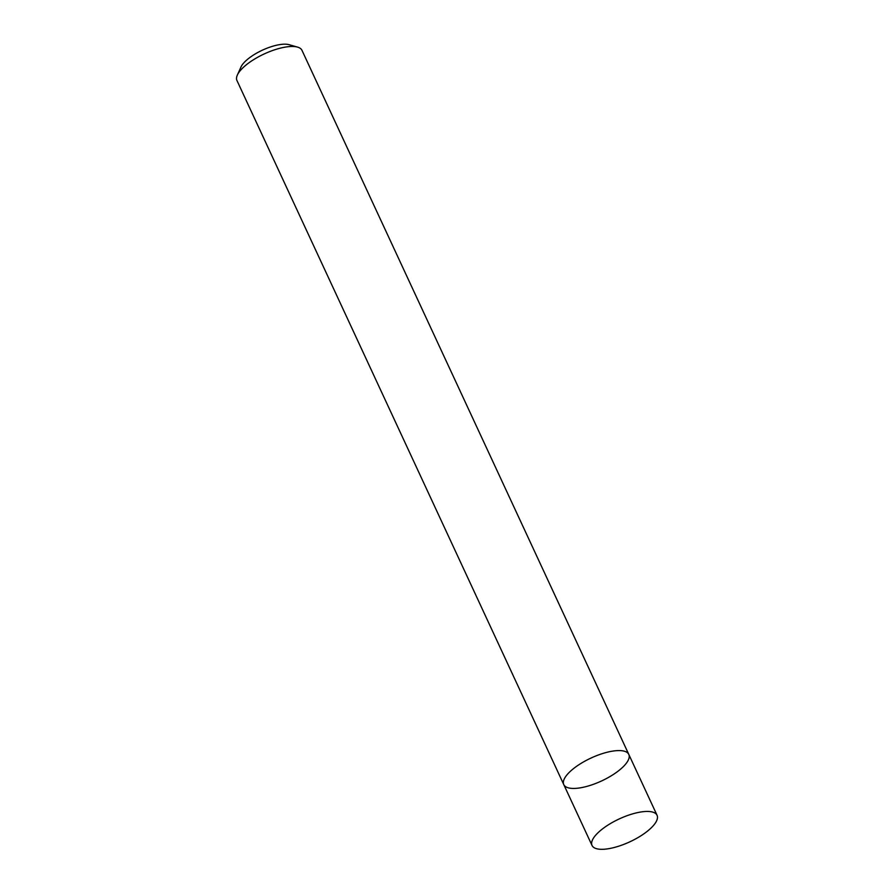 <?xml version="1.0" encoding="UTF-8"?>
<svg xmlns="http://www.w3.org/2000/svg" width="894" height="894" viewBox="0 0 894 894"><rect width="100%" height="100%" fill="white"/><g stroke="black" fill="none" stroke-linecap="round" stroke-linejoin="round"><path stroke-width="1.34" d="M572.696 788.43A35.849 12.617 155.1 0 0 611.127 775.88A35.849 12.617 155.1 0 0 628.795 754.413A35.849 12.617 155.1 0 0 590.979 758.067A35.849 12.617 155.1 0 0 563.768 784.597A35.849 12.617 155.1 0 0 572.696 788.43M563.768 784.597A35.849 12.617 155.1 0 1 590.979 758.067A35.849 12.617 155.1 0 1 628.795 754.413L301.971 50.321A35.849 12.617 155.1 0 0 297.59 47.125A35.849 12.617 155.1 0 0 264.143 53.975A35.849 12.617 155.1 0 0 237.335 75.107A35.849 12.617 155.1 0 0 236.944 80.505L592.029 845.467A35.849 12.617 155.1 0 0 600.947 849.3A35.849 12.617 155.1 0 0 639.378 836.75A35.849 12.617 155.1 0 0 657.056 815.283A35.849 12.617 155.1 0 0 619.229 818.938A35.849 12.617 155.1 0 0 592.029 845.467M297.59 47.125L289.142 44.7A28.675 10.091 155.1 0 0 262.389 50.176A28.675 10.091 155.1 0 0 240.933 67.084L237.335 75.107M628.795 754.413L657.056 815.283"/></g></svg>
